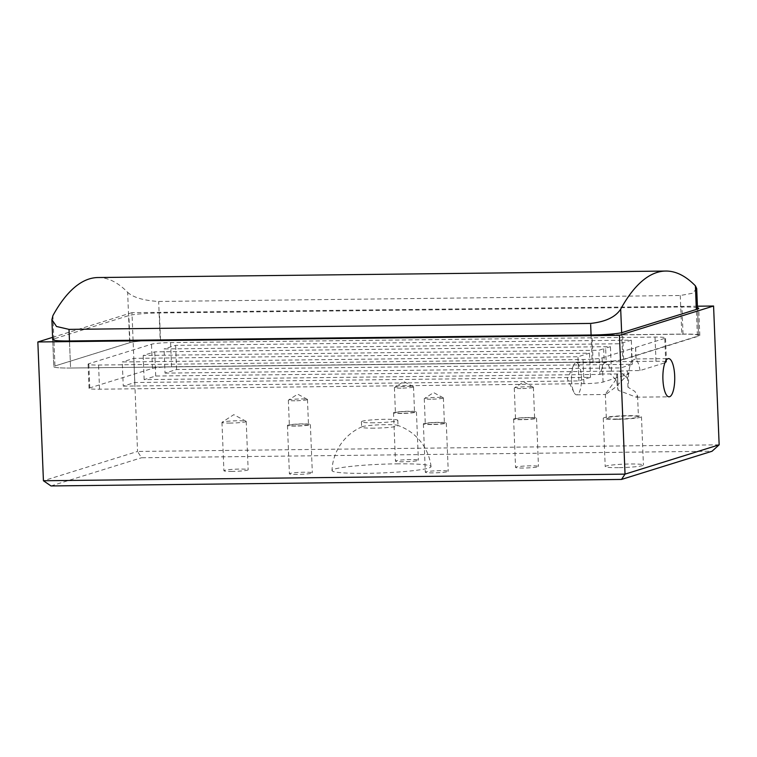 <?xml version="1.0" encoding="UTF-8"?>
<svg xmlns="http://www.w3.org/2000/svg" width="757" height="757" viewBox="0 0 757 757"><rect width="100%" height="100%" fill="white"/><g stroke="black" fill="none" stroke-linecap="round" stroke-linejoin="round"><path stroke-width="0.57" stroke-dasharray="3.79 2.84" d="M294.975 400.775A9.557 0.842 177.7 0 1 288.36 400.245A9.557 0.842 177.7 0 1 288.464 400.122A9.557 0.842 177.7 0 1 300.851 398.948A9.557 0.842 177.7 0 1 307.351 399.355A9.557 0.842 177.7 0 1 307.465 399.478A9.557 0.842 177.7 0 1 294.975 400.775M295.978 425.907A9.557 0.842 177.7 0 1 289.373 425.377A9.557 0.842 177.7 0 1 301.863 424.081A9.557 0.842 177.7 0 1 308.478 424.611A9.557 0.842 177.7 0 1 295.978 425.907M297.331 474.421A11.469 1.003 177.7 0 1 289.401 473.778A11.469 1.003 177.7 0 1 304.39 472.226A11.469 1.003 177.7 0 1 312.329 472.86A11.469 1.003 177.7 0 1 297.331 474.421M295.391 426.087A11.469 1.003 177.7 0 1 287.461 425.453A11.469 1.003 177.7 0 1 302.45 423.892A11.469 1.003 177.7 0 1 310.379 424.535A11.469 1.003 177.7 0 1 295.391 426.087M430.884 399.223A9.557 0.842 177.7 0 1 424.28 398.693A9.557 0.842 177.7 0 1 424.374 398.57A9.557 0.842 177.7 0 1 436.77 397.397A9.557 0.842 177.7 0 1 443.271 397.813A9.557 0.842 177.7 0 1 443.375 397.927A9.557 0.842 177.7 0 1 430.884 399.223M431.897 424.355A9.557 0.842 177.7 0 1 425.283 423.825A9.557 0.842 177.7 0 1 437.783 422.529A9.557 0.842 177.7 0 1 444.387 423.059A9.557 0.842 177.7 0 1 431.897 424.355M433.25 472.87A11.469 1.003 177.7 0 1 425.32 472.236A11.469 1.003 177.7 0 1 440.309 470.674A11.469 1.003 177.7 0 1 448.239 471.308A11.469 1.003 177.7 0 1 433.25 472.87M431.31 424.545A11.469 1.003 177.7 0 1 423.381 423.901A11.469 1.003 177.7 0 1 438.369 422.34A11.469 1.003 177.7 0 1 446.299 422.983A11.469 1.003 177.7 0 1 431.31 424.545M401.03 388.142A9.557 0.842 177.7 0 1 394.416 387.603A9.557 0.842 177.7 0 1 394.52 387.48A9.557 0.842 177.7 0 1 406.906 386.307A9.557 0.842 177.7 0 1 413.407 386.723A9.557 0.842 177.7 0 1 413.521 386.836A9.557 0.842 177.7 0 1 401.03 388.142M402.033 413.265A9.557 0.842 177.7 0 1 395.428 412.735A9.557 0.842 177.7 0 1 407.919 411.439A9.557 0.842 177.7 0 1 414.524 411.969A9.557 0.842 177.7 0 1 402.033 413.265M403.386 461.779A11.469 1.003 177.7 0 1 395.457 461.145A11.469 1.003 177.7 0 1 410.445 459.584A11.469 1.003 177.7 0 1 418.375 460.218A11.469 1.003 177.7 0 1 403.386 461.779M401.447 413.454A11.469 1.003 177.7 0 1 393.517 412.811A11.469 1.003 177.7 0 1 408.506 411.259A11.469 1.003 177.7 0 1 416.435 411.893A11.469 1.003 177.7 0 1 401.447 413.454M571.544 380.298A16.058 4.977 89.3 0 0 573.938 392.268A16.058 4.977 89.3 0 0 576.673 394.813A16.058 4.977 89.3 0 0 581.423 377.213A16.058 4.977 89.3 0 0 576.304 362.698A16.058 4.977 89.3 0 0 573.626 365.3A16.058 4.977 89.3 0 0 571.544 380.298M576.304 362.698L606.206 362.452A16.058 4.977 89.3 0 1 610.218 371.185L619.633 371.081L625.736 376.712L615.432 387.224L605.78 394.482L605.363 394.085L615.857 379.787L617.816 381.689L618.166 390.262L636.192 397.188L637.583 395.968L634.877 391.416L627.969 387.206A19.114 5.924 89.3 0 0 628.528 376.399A19.114 5.924 89.3 0 0 628.017 370.684L640.015 370.552L665.753 362.537A15.178 1.334 -2.3 0 0 666.491 362.092A15.178 1.334 -2.3 0 0 655.997 361.24L171.555 366.776A15.178 1.334 -2.3 0 0 152.46 368.394L89.79 387.906A15.178 1.334 -2.3 0 0 89.052 388.35A15.178 1.334 -2.3 0 0 99.546 389.193L583.988 383.667A15.178 1.334 -2.3 0 0 603.074 382.048L628.812 374.034L617.504 373.958A16.058 1.41 177.7 0 1 610.426 373.949L601.011 374.053A16.058 4.977 89.3 0 1 604.228 363.067L606.206 362.452L605.628 348.144L610.426 346.659L154.75 351.854L143.177 355.459L598.853 350.254L603.651 348.769A16.058 1.41 177.7 0 1 605.628 348.144M616.813 374.176A19.114 5.924 89.3 0 0 616.766 380.061A19.114 5.924 89.3 0 0 618.166 390.262M627.969 387.206L627.629 378.632A16.058 4.977 89.3 0 0 627.581 376.693A16.058 4.977 89.3 0 0 627.468 374.772L627.316 370.902L628.017 370.684M627.629 378.632L625.736 376.712L627.468 374.772M374.223 428.15A18.206 1.599 177.7 0 1 361.628 427.137A18.206 1.599 177.7 0 1 362.083 426.759A18.206 1.599 177.7 0 1 385.427 424.658A18.206 1.599 177.7 0 1 397.548 425.339A18.206 1.599 177.7 0 1 398.021 425.68A18.206 1.599 177.7 0 1 374.223 428.15M374.005 422.785A18.206 1.599 177.7 0 1 361.42 421.763A18.206 1.599 177.7 0 1 385.209 419.293A18.206 1.599 177.7 0 1 397.803 420.305A18.206 1.599 177.7 0 1 374.005 422.785M618.431 467.656A19.114 1.675 177.7 0 1 605.212 466.586A19.114 1.675 177.7 0 1 630.202 463.994A19.114 1.675 177.7 0 1 643.422 465.053A19.114 1.675 177.7 0 1 618.431 467.656M616.491 419.321A19.114 1.675 177.7 0 1 603.272 418.261A19.114 1.675 177.7 0 1 628.253 415.659A19.114 1.675 177.7 0 1 641.472 416.728A19.114 1.675 177.7 0 1 616.491 419.321M520.892 388.587A9.557 0.842 177.7 0 1 514.277 388.057A9.557 0.842 177.7 0 1 514.382 387.925A9.557 0.842 177.7 0 1 526.768 386.761A9.557 0.842 177.7 0 1 533.269 387.168A9.557 0.842 177.7 0 1 533.382 387.291A9.557 0.842 177.7 0 1 520.892 388.587M522.131 419.52A9.557 0.842 177.7 0 1 515.517 418.99A9.557 0.842 177.7 0 1 528.017 417.684A9.557 0.842 177.7 0 1 534.622 418.224A9.557 0.842 177.7 0 1 522.131 419.52M523.484 468.034A11.469 1.003 177.7 0 1 515.555 467.391A11.469 1.003 177.7 0 1 530.543 465.829A11.469 1.003 177.7 0 1 538.473 466.473A11.469 1.003 177.7 0 1 523.484 468.034M521.545 419.7A11.469 1.003 177.7 0 1 513.615 419.066A11.469 1.003 177.7 0 1 528.604 417.504A11.469 1.003 177.7 0 1 536.533 418.138A11.469 1.003 177.7 0 1 521.545 419.7M230.355 423.087A12.14 1.069 177.7 0 1 221.962 422.406A12.14 1.069 177.7 0 1 222.085 422.245A12.14 1.069 177.7 0 1 237.821 420.76A12.14 1.069 177.7 0 1 246.082 421.28A12.14 1.069 177.7 0 1 246.214 421.431A12.14 1.069 177.7 0 1 230.355 423.087M232.295 471.412A12.14 1.069 177.7 0 1 223.902 470.74A12.14 1.069 177.7 0 1 239.761 469.085A12.14 1.069 177.7 0 1 248.154 469.766A12.14 1.069 177.7 0 1 232.295 471.412M617.438 419.028A16.058 1.41 177.7 0 1 606.329 418.138A16.058 1.41 177.7 0 1 627.316 415.953A16.058 1.41 177.7 0 1 638.416 416.852A16.058 1.41 177.7 0 1 617.438 419.028M619.633 371.081A16.058 1.41 177.7 0 1 625.509 370.911A16.058 1.41 177.7 0 1 627.316 370.902M640.015 370.552A19.114 5.924 89.3 0 0 636.012 359.641L635.52 347.482A16.058 1.41 177.7 0 1 635.643 347.643A16.058 1.41 177.7 0 1 631.366 348.778L631.849 360.938A19.114 5.924 89.3 0 0 628.812 374.034M631.849 360.938C635.047 358.865 636.438 358.43 636.012 359.641L635.757 358.96L668.582 358.591M603.651 348.769L604.228 363.067M635.52 347.482L664.778 338.37A15.178 1.334 -2.3 0 0 665.517 337.925A15.178 1.334 -2.3 0 0 655.023 337.083L170.59 342.609A15.178 1.334 -2.3 0 0 151.495 344.227L88.815 363.738A15.178 1.334 -2.3 0 0 88.086 364.183A15.178 1.334 -2.3 0 0 98.571 365.035L583.013 359.499A15.178 1.334 -2.3 0 0 602.108 357.881L631.366 348.778M610.218 371.185L155.715 376.021L144.142 379.617L599.828 374.422L598.853 350.254M599.828 374.422L601.011 374.053M697.415 306.207L131.973 312.65L137.547 451.456L43.423 480.761M131.973 312.65L52.602 337.367M719.15 444.823L137.547 451.456L141.531 457.748L712.053 451.238M697.481 307.739A24.281 2.129 -2.3 0 0 681.943 307.011L159.424 312.972A24.281 2.129 -2.3 0 0 128.87 315.555L53.87 338.909M50.993 485.947L141.531 457.748M396.772 463.842A49.565 4.353 177.7 0 1 431.045 466.577A49.565 4.353 177.7 0 1 366.265 473.343A49.565 4.353 177.7 0 1 331.992 470.551A49.565 4.353 177.7 0 1 396.772 463.842M98.022 277.535A305.856 94.843 -90.7 0 1 127.64 292.316L129.665 342.713L54.958 365.972A24.281 2.129 -2.3 0 0 53.785 366.691A24.281 2.129 -2.3 0 0 70.571 368.034L593.091 362.083A24.281 2.129 -2.3 0 0 623.636 359.49L698.635 336.136A24.281 2.129 -2.3 0 0 699.818 335.427A24.281 2.129 -2.3 0 0 683.032 334.074L160.512 340.035A24.281 2.129 -2.3 0 0 129.958 342.618L54.958 365.972L53.927 340.234M165.035 373.116L620.721 367.911L632.294 364.316L176.618 369.511L165.035 373.116L164.07 348.949L619.746 343.754L631.319 340.148L175.643 345.343L164.07 348.949M176.618 369.511L175.643 345.343M632.294 364.316L631.319 340.148M620.721 367.911L619.746 343.754M123.249 386.127L578.925 380.932L590.498 377.327L134.822 382.522L123.249 386.127L122.274 361.96L577.96 356.765L589.533 353.159L133.847 358.364L122.274 361.96M134.822 382.522L133.847 358.364M590.498 377.327L589.533 353.159M578.925 380.932L577.96 356.765M144.142 379.617L143.177 355.459M155.715 376.021L154.75 351.854M611.401 370.816L610.426 346.659M617.504 373.958L617.665 377.819L615.857 379.787L610.426 373.949M617.665 377.819A16.058 4.977 89.3 0 0 617.816 381.689M52.933 315.574L54.958 365.972A24.281 2.129 177.7 0 0 53.785 366.691L52.697 339.619L53.785 366.691A24.281 2.129 177.7 0 0 70.571 368.034L69.483 340.972L70.571 368.034L592.163 362.092L591.075 335.02M621.639 332.673L622.718 359.499L697.415 336.24L696.336 309.443M696.705 288.502L692.523 293.252L680.25 295.514L158.658 301.466C143.527 300.52 133.194 297.463 127.64 292.316M680.25 295.514L681.811 334.178L160.21 340.13L158.658 301.466M129.665 342.713A24.281 2.129 177.7 0 1 160.21 340.13M681.811 334.178A24.281 2.129 177.7 0 1 698.597 335.531A24.281 2.129 177.7 0 1 697.415 336.24M622.718 359.499A24.281 2.129 177.7 0 1 592.163 362.092M603.074 382.048L602.108 357.881M593.091 362.083L592.002 335.01M623.636 359.49L622.547 332.427M698.635 336.136L697.547 309.074L698.597 335.531M683.032 334.074L681.943 307.011M160.512 340.035L159.424 312.972M129.958 342.618L128.87 315.555M99.546 389.193L98.571 365.035M89.79 387.906L88.815 363.738M152.46 368.394L151.495 344.227M171.555 366.776L170.59 342.609M655.997 361.24L655.023 337.083M665.753 362.537L664.778 338.37M583.988 383.667L583.013 359.499M307.351 399.355L297.681 394.142L288.464 400.122M288.36 400.245L289.373 425.377M287.461 425.453L289.401 473.778M443.271 397.813L433.6 392.59L424.374 398.57M424.28 398.693L425.283 423.825M423.381 423.901L425.32 472.236M413.407 386.723L403.736 381.509L394.52 387.48M394.416 387.603L395.428 412.735M393.517 412.811L395.457 461.145M573.626 365.3L567.315 378.86L573.938 392.268M576.673 394.813L605.78 394.482M636.192 397.188L669.018 396.819M361.42 421.763L361.628 427.137M603.272 418.261L605.212 466.586M533.269 387.168L523.598 381.954L514.382 387.925M514.277 388.057L515.517 418.99M513.615 419.066L515.555 467.391M246.082 421.28L233.799 414.666L222.085 422.245M221.962 422.406L223.902 470.74M605.363 394.085L606.329 418.138M635.643 347.643L636.107 359.244M637.583 395.968L638.416 416.852M699.818 335.427L698.73 308.364M89.052 388.35L88.086 364.183M666.491 362.092L665.517 337.925M246.214 421.431L248.154 469.766M536.533 418.138L538.473 466.473M533.382 387.291L534.622 418.224M641.472 416.728L643.422 465.053M362.083 426.759A49.716 49.716 0 0 0 331.992 470.551M431.045 466.577A49.716 49.716 0 0 0 397.548 425.339M397.803 420.305L398.021 425.68M416.435 411.893L418.375 460.218M413.521 386.836L414.524 411.969M446.299 422.983L448.239 471.308M443.375 397.927L444.387 423.059M310.379 424.535L312.329 472.86M307.465 399.478L308.478 424.611"/><path stroke-width="1.14" d="M662.924 379.531A19.114 5.924 89.3 0 0 669.018 396.819A19.114 5.924 89.3 0 0 674.686 375.869A19.114 5.924 89.3 0 0 668.582 358.591A19.114 5.924 89.3 0 0 662.924 379.531M52.602 337.367L37.85 341.965L43.423 480.761L625.027 474.128L719.15 444.823L713.577 306.017L697.415 306.207M37.85 341.965L619.453 335.332L625.027 474.128L621.516 479.436L50.993 485.947L43.423 480.761M619.453 335.332L713.577 306.017M53.927 340.234L53.87 338.909A24.281 2.129 -2.3 0 0 52.697 339.619A24.281 2.129 -2.3 0 0 69.483 340.972L592.002 335.01A24.281 2.129 -2.3 0 0 622.547 332.427L697.547 309.074A24.281 2.129 -2.3 0 0 698.73 308.364A24.281 2.129 -2.3 0 0 697.481 307.739M719.15 444.823L712.053 451.238L621.516 479.436M591.075 335.02L590.611 323.428L69.019 329.38L56.538 326.494L51.892 319.662L52.933 315.574A305.856 94.843 -90.7 0 1 98.022 277.535L665.772 271.053A305.856 94.843 89.3 0 0 620.693 309.093L621.639 332.673M696.336 309.443L695.39 285.834A305.856 94.843 89.3 0 0 665.772 271.053M695.39 285.834L696.705 288.502L697.528 309.074M590.611 323.428C605.638 321.782 615.659 317.003 620.693 309.093M69.019 329.38L69.483 340.972M51.902 319.757L52.697 339.619"/></g></svg>
